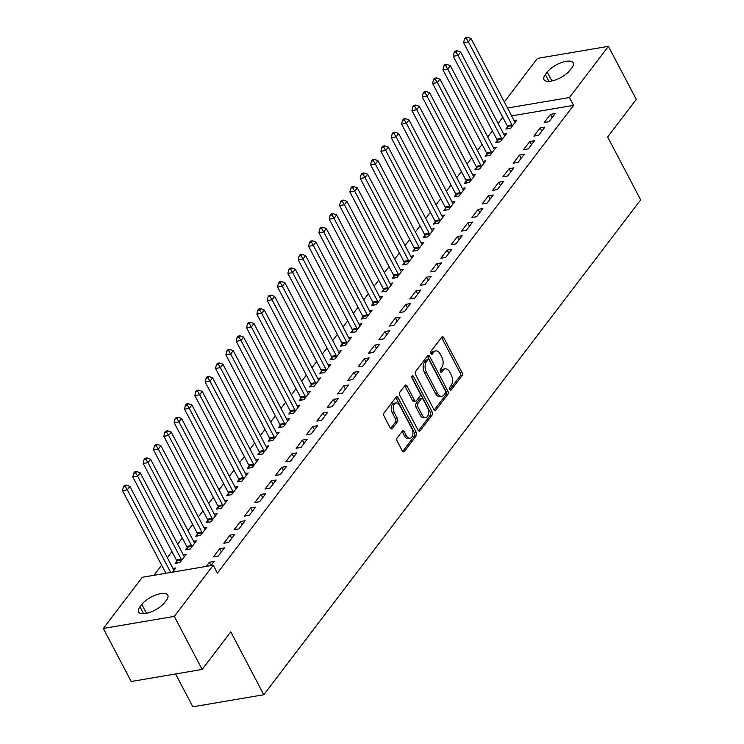 <?xml version="1.0" encoding="UTF-8"?>
<svg xmlns="http://www.w3.org/2000/svg" width="744" height="744" viewBox="0 0 744 744"><rect width="100%" height="100%" fill="white"/><g stroke="black" fill="none" stroke-linecap="round" stroke-linejoin="round"><path stroke-width="1.12" d="M449.813 389.493A1.655 0.977 80.4 0 0 450.799 390.191A1.655 0.977 80.4 0 0 451.236 389.912L462.015 375.748A2.362 1.395 80.4 0 0 462.015 372.493L443.787 337.767A2.362 1.395 80.4 0 0 442.373 336.772A2.362 1.395 80.4 0 0 441.759 337.172L430.981 351.326A1.655 0.977 80.4 0 0 430.981 353.614A1.655 0.977 80.4 0 0 431.966 354.311A1.655 0.977 80.4 0 0 432.394 354.023L433.789 352.191A7.57 4.473 80.4 0 1 435.761 350.908A7.57 4.473 80.4 0 1 440.281 354.107L441.797 356.999A7.57 4.473 80.4 0 1 441.797 367.434L440.402 369.266A1.655 0.977 80.4 0 0 440.392 371.554A1.655 0.977 80.4 0 0 441.387 372.251A1.655 0.977 80.4 0 0 441.815 371.972L443.21 370.14A7.57 4.473 80.4 0 1 445.182 368.847A7.57 4.473 80.4 0 1 449.702 372.047L451.217 374.939A7.57 4.473 80.4 0 1 451.208 385.373L449.813 387.206A1.655 0.977 80.4 0 0 449.813 389.493M397.194 437.891A2.362 1.395 80.4 0 0 397.194 441.155L402.309 450.892A2.362 1.395 80.4 0 0 403.722 451.896A2.362 1.395 80.4 0 0 404.336 451.496L416.305 435.77A2.362 1.395 80.4 0 0 416.305 432.506L398.077 397.789A2.362 1.395 80.4 0 0 396.664 396.784A2.362 1.395 80.4 0 0 396.05 397.194L384.081 412.911A2.362 1.395 80.4 0 0 384.081 416.175L390.256 427.94A2.362 1.395 80.4 0 0 391.67 428.944A2.362 1.395 80.4 0 0 392.283 428.535L397.408 421.811A2.362 1.395 80.4 0 0 397.408 418.547L394.348 412.715A6.333 3.739 80.4 0 1 395.994 402.904A6.333 3.739 80.4 0 1 399.77 405.582L411.776 428.442A6.333 3.739 80.4 0 1 410.121 438.244A6.333 3.739 80.4 0 1 406.345 435.575L404.345 431.762A2.362 1.395 80.4 0 0 402.932 430.757A2.362 1.395 80.4 0 0 402.318 431.167L397.194 437.891M213.258 565.217L174.291 616.385L103.332 628.447L142.299 577.279L213.258 565.217L217.388 573.085L573.577 105.36L569.458 97.501L507.492 108.029M504.302 101.937L537.466 58.385L608.425 46.333L636.278 99.389L607.653 136.989L640.668 199.876L263.794 694.747L230.78 631.851L202.145 669.451L174.291 616.385M608.425 46.333L569.458 97.501M433.864 409.46A2.362 1.395 80.4 0 0 435.268 410.465A2.362 1.395 80.4 0 0 435.891 410.056L447.86 394.339A2.362 1.395 80.4 0 0 447.86 391.074L429.632 356.357A2.362 1.395 80.4 0 0 428.219 355.353A2.362 1.395 80.4 0 0 427.605 355.753L415.636 371.479A2.362 1.395 80.4 0 0 415.626 374.734L433.864 409.46M432.087 415.059L420.109 430.776A2.362 1.395 80.4 0 1 419.495 431.176A2.362 1.395 80.4 0 1 418.082 430.181L399.853 395.455A2.362 1.395 80.4 0 1 399.853 392.19L404.978 385.466A2.362 1.395 80.4 0 1 405.592 385.067A2.362 1.395 80.4 0 1 407.005 386.062L414.399 400.142A2.362 1.395 80.4 0 0 415.812 401.146A2.362 1.395 80.4 0 0 416.426 400.746L419.83 396.282A2.362 1.395 80.4 0 0 419.83 393.018L412.13 378.352A1.655 0.977 80.4 0 1 412.567 375.794A1.655 0.977 80.4 0 1 413.552 376.492L432.087 411.795A2.362 1.395 80.4 0 1 432.087 415.059L430.162 415.385L418.472 430.739M175.603 673.962L192.845 706.8L263.794 694.747M224.465 547.891L219.675 548.7L213.472 556.847L218.262 556.038L224.465 547.891M176.784 561.171L175.11 563.366L179.909 562.548L186.112 554.41L183.303 554.885M245.139 520.744L240.34 521.563L234.146 529.7L238.936 528.891L245.139 520.744M197.458 534.025L195.784 536.219L200.582 535.401L206.786 527.264L203.977 527.738M265.813 493.598L261.014 494.416L254.811 502.553L259.609 501.744L265.813 493.598M218.132 506.878L216.458 509.073L221.256 508.254L227.459 500.117L224.651 500.591M286.487 466.451L281.688 467.269L275.485 475.407L280.283 474.598L286.487 466.451M238.805 479.731L237.131 481.926L241.93 481.117L248.133 472.97L245.325 473.444M307.16 439.304L302.362 440.123L296.159 448.269L300.957 447.451L307.16 439.304M259.479 452.584L257.805 454.779L262.604 453.97L268.798 445.823L265.999 446.298M327.834 412.157L323.036 412.976L316.832 421.123L321.631 420.304L327.834 412.157M280.153 425.438L278.479 427.633L283.269 426.824L289.472 418.677L286.673 419.151M348.499 385.02L343.709 385.829L337.506 393.976L342.305 393.158L348.499 385.02M300.827 398.291L299.153 400.486L303.943 399.677L310.146 391.53L307.346 392.004M369.173 357.873L364.383 358.682L358.18 366.829L362.97 366.011L369.173 357.873M321.501 371.144L319.827 373.349L324.617 372.53L330.82 364.383L328.011 364.867M389.847 330.727L385.057 331.536L378.854 339.683L383.644 338.864L389.847 330.727M342.175 343.998L340.501 346.202L345.29 345.383L351.493 337.237L348.685 337.72M410.521 303.58L405.731 304.389L399.528 312.536L404.317 311.727L410.521 303.58M362.839 316.86L361.175 319.055L365.964 318.237L372.167 310.099L369.359 310.574M431.195 276.433L426.396 277.252L420.202 285.389L424.991 284.58L431.195 276.433M383.513 289.714L381.839 291.908L386.638 291.09L392.841 282.953L390.033 283.427M451.868 249.287L447.07 250.105L440.876 258.242L445.665 257.433L451.868 249.287M404.187 262.567L402.513 264.762L407.312 263.943L413.515 255.806L410.707 256.28M472.542 222.14L467.744 222.958L461.54 231.096L466.339 230.287L472.542 222.14M424.861 235.42L423.187 237.615L427.986 236.806L434.189 228.659L431.381 229.133M493.216 194.993L488.417 195.812L482.214 203.958L487.013 203.14L493.216 194.993M445.535 208.274L443.861 210.468L448.66 209.659L454.863 201.512L452.054 201.987M513.89 167.846L509.091 168.665L502.888 176.812L507.687 175.993L513.89 167.846M466.209 181.127L464.535 183.322L469.334 182.513L475.528 174.366L472.728 174.84M534.555 140.7L529.765 141.518L523.562 149.665L528.361 148.847L534.555 140.7M486.883 153.98L485.209 156.175L489.998 155.366L496.202 147.219L493.402 147.693M555.229 113.562L550.439 114.371L544.236 122.518L549.035 121.7L555.229 113.562M507.557 126.833L505.883 129.037L510.672 128.219L516.875 120.072L514.076 120.556M573.577 105.36L511.621 115.887M502.823 117.385L498.089 123.374M492.416 130.823L487.757 136.942M482.075 144.392L477.416 150.511M471.743 157.97L467.083 164.089M461.401 171.538L456.742 177.658M451.069 185.117L446.409 191.236M440.736 198.685L436.068 204.805M430.395 212.263L425.735 218.383M420.062 225.832L415.394 231.951M409.721 239.401L405.062 245.529M399.389 252.979L394.729 259.098M389.047 266.547L384.388 272.676M378.715 280.125L374.055 286.245M368.373 293.694L363.714 299.813M358.041 307.272L353.381 313.391M347.699 320.841L343.04 326.96M337.367 334.419L332.708 340.538M327.034 347.987L322.366 354.107M316.693 361.556L312.034 367.685M306.361 375.134L301.692 381.254M296.019 388.703L291.36 394.832M285.687 402.281L281.027 408.4M275.345 415.849L270.686 421.969M265.013 429.428L260.353 435.547M254.671 442.996L250.012 449.116M244.339 456.574L239.68 462.694M234.007 470.143L229.338 476.262M223.665 483.721L219.006 489.84M213.333 497.29L208.664 503.409M202.991 510.858L198.332 516.987M192.659 524.436L188 530.556M182.317 538.005L177.658 544.124M171.985 551.583L167.326 557.702M161.643 565.152L153.915 575.298M497.215 140.411L495.541 142.606L500.34 141.788L506.543 133.65L503.735 134.125M544.896 127.131L540.098 127.949L533.904 136.087L538.693 135.278L544.896 127.131M476.541 167.558L474.867 169.753L479.666 168.935L485.869 160.797L483.061 161.271M524.222 154.278L519.433 155.087L513.23 163.234L518.019 162.425L524.222 154.278M455.877 194.705L454.203 196.9L458.992 196.081L465.195 187.934L462.387 188.418M503.549 181.424L498.759 182.233L492.556 190.38L497.345 189.562L503.549 181.424M435.203 221.842L433.529 224.046L438.318 223.228L444.521 215.081L441.713 215.565M482.875 208.571L478.085 209.38L471.882 217.527L476.671 216.709L482.875 208.571M414.529 248.989L412.855 251.193L417.644 250.375L423.848 242.228L421.048 242.711M462.201 235.718L457.411 236.527L451.208 244.674L455.998 243.855L462.201 235.718M393.855 276.136L392.181 278.33L396.971 277.521L403.174 269.375L400.374 269.849M441.527 262.855L436.737 263.674L430.534 271.82L435.333 271.002L441.527 262.855M373.181 303.282L371.507 305.477L376.306 304.668L382.5 296.521L379.7 296.996M420.862 290.002L416.063 290.82L409.86 298.967L414.659 298.149L420.862 290.002M352.507 330.429L350.833 332.624L355.632 331.815L361.835 323.668L359.027 324.142M400.188 317.149L395.389 317.967L389.186 326.114L393.985 325.295L400.188 317.149M331.833 357.576L330.159 359.771L334.958 358.961L341.161 350.815L338.353 351.289M379.514 344.295L374.716 345.114L368.513 353.251L373.311 352.442L379.514 344.295M311.159 384.722L309.485 386.917L314.284 386.099L320.487 377.961L317.679 378.436M358.841 371.442L354.042 372.26L347.839 380.398L352.637 379.589L358.841 371.442M290.486 411.869L288.812 414.064L293.61 413.246L299.813 405.108L297.005 405.582M338.167 398.589L333.368 399.407L327.174 407.545L331.964 406.736L338.167 398.589M269.812 439.016L268.147 441.211L272.936 440.392L279.139 432.255L276.331 432.729M317.493 425.735L312.703 426.545L306.5 434.691L311.29 433.882L317.493 425.735M249.147 466.153L247.473 468.357L252.263 467.539L258.466 459.392L255.657 459.876M296.819 452.882L292.029 453.691L285.826 461.838L290.616 461.02L296.819 452.882M228.473 493.3L226.799 495.504L231.589 494.686L237.792 486.539L234.983 487.022M276.145 480.029L271.355 480.838L265.152 488.985L269.942 488.166L276.145 480.029M207.799 520.447L206.125 522.641L210.915 521.832L217.118 513.686L214.319 514.16M255.471 507.176L250.682 507.985L244.478 516.131L249.277 515.313L255.471 507.176M187.125 547.593L185.451 549.788L190.241 548.979L196.444 540.832L193.645 541.307M234.806 534.313L230.008 535.131L223.805 543.278L228.603 542.46L234.806 534.313M172.617 572.127L175.77 567.979L172.971 568.453M210.971 565.607L214.133 561.46L209.334 562.278L206.181 566.426M164.526 602.687A15.429 6.017 152.3 0 1 150.223 612.228A15.429 6.017 152.3 0 1 138.589 611.94A15.429 6.017 152.3 0 1 139.974 606.853L141.834 604.416A15.429 6.017 152.3 0 1 156.138 594.875A15.429 6.017 152.3 0 1 167.772 595.154A15.429 6.017 152.3 0 1 166.386 600.241L164.526 602.687M202.145 669.451L131.195 681.504L103.332 628.447M502.628 117.413L498.62 109.387M547.231 72.084A15.429 6.017 152.3 0 1 561.534 62.552A15.429 6.017 152.3 0 1 573.168 62.831A15.429 6.017 152.3 0 1 571.783 67.918L569.923 70.355A15.429 6.017 152.3 0 1 555.61 79.896A15.429 6.017 152.3 0 1 543.985 79.617A15.429 6.017 152.3 0 1 545.371 74.53L547.231 72.084L551.899 80.966M550.439 114.371L552.141 117.617M540.098 127.949L541.809 131.186M529.765 141.518L531.467 144.764M519.433 155.087L521.135 158.333M509.091 168.665L510.793 171.911M498.759 182.233L500.461 185.479M488.417 195.812L490.119 199.057M478.085 209.38L479.787 212.626M467.744 222.958L469.445 226.204M457.411 236.527L459.113 239.773M447.07 250.105L448.781 253.341M436.737 263.674L438.439 266.919M426.396 277.252L428.107 280.488M416.063 290.82L417.765 294.066M405.731 304.389L407.433 307.635M395.389 317.967L397.091 321.213M385.057 331.536L386.759 334.781M374.716 345.114L376.418 348.359M364.383 358.682L366.085 361.928M354.042 372.26L355.753 375.506M343.709 385.829L345.411 389.075M333.368 399.407L335.079 402.644M323.036 412.976L324.737 416.222M312.703 426.545L314.405 429.79M302.362 440.123L304.064 443.368M292.029 453.691L293.731 456.937M281.688 467.269L283.39 470.515M271.355 480.838L273.057 484.084M261.014 494.416L262.716 497.662M250.682 507.985L252.383 511.23M240.34 521.563L242.051 524.799M230.008 535.131L231.71 538.377M219.675 548.7L221.377 551.946M209.334 562.278L211.036 565.524M445.182 368.847L443.266 369.173A7.57 4.473 80.4 0 0 441.294 370.466L443.21 370.14M440.42 371.6L441.294 370.466M435.761 350.908L433.845 351.233A7.57 4.473 80.4 0 0 431.873 352.526L433.789 352.191M431.009 353.66L431.873 352.526M449.841 389.54L460.099 376.083A2.362 1.395 80.4 0 0 460.099 372.818L441.871 338.092A2.362 1.395 80.4 0 0 441.48 337.534M434.245 410.018L445.944 394.664A2.362 1.395 80.4 0 0 445.944 391.4L427.716 356.683A2.362 1.395 80.4 0 0 427.326 356.125M445.331 393.102A1.655 0.977 80.4 0 0 445.331 390.823L429.325 360.338A1.655 0.977 80.4 0 0 428.339 359.64A1.655 0.977 80.4 0 0 427.902 359.919L426.433 361.854A7.57 4.473 80.4 0 0 426.433 372.288L437.37 393.12A7.57 4.473 80.4 0 0 441.88 396.329A7.57 4.473 80.4 0 0 443.852 395.036L445.331 393.102M428.339 359.64L426.424 359.966A1.655 0.977 80.4 0 0 425.987 360.245L427.902 359.919M441.88 396.329L439.964 396.654A7.57 4.473 80.4 0 1 435.454 393.446L424.508 372.614A7.57 4.473 80.4 0 1 424.517 362.179L425.987 360.245M415.812 401.146L413.897 401.472A2.362 1.395 80.4 0 1 412.483 400.467L405.089 386.387A2.362 1.395 80.4 0 0 404.699 385.829M411.841 377.208L430.172 412.12L432.087 411.795M422.071 414.761A6.333 3.739 80.4 0 0 425.847 417.431A6.333 3.739 80.4 0 0 427.502 407.628L423.271 399.575A2.362 1.395 80.4 0 0 421.857 398.579A2.362 1.395 80.4 0 0 421.243 398.979L417.849 403.443A2.362 1.395 80.4 0 0 417.84 406.708L422.071 414.761L420.155 415.087A6.333 3.739 80.4 0 0 423.931 417.756L425.847 417.431M421.857 398.579L419.942 398.905A2.362 1.395 80.4 0 0 419.328 399.305L421.243 398.979M420.155 415.087L415.924 407.033A2.362 1.395 80.4 0 1 415.924 403.769L419.328 399.305M430.162 415.385A2.362 1.395 80.4 0 0 430.172 412.12M410.121 438.244L408.205 438.569A6.333 3.739 80.4 0 1 404.429 435.9L402.43 432.087A2.362 1.395 80.4 0 0 402.039 431.529M395.994 402.904L394.078 403.229A6.333 3.739 80.4 0 0 392.423 413.041L394.348 412.715M390.647 428.498L395.492 422.136A2.362 1.395 80.4 0 0 395.492 418.872L392.423 413.041M402.69 451.45L414.389 436.096A2.362 1.395 80.4 0 0 414.389 432.831L396.161 398.114A2.362 1.395 80.4 0 0 395.771 397.556M515.201 122.267L514.988 122.062A2.409 1.423 -99.6 0 1 514.532 121.43L470.989 38.493L468.404 41.887L463.614 42.696L507.157 125.634A2.409 1.423 -99.6 0 1 507.464 126.471L508.003 128.675M466.404 38.558L467.437 37.2L465.521 37.526L464.479 38.883L466.404 38.558L468.404 41.887L511.946 124.825A2.409 1.423 -99.6 0 1 512.263 125.652L512.346 126.024M467.437 37.2L470.989 38.493M463.614 42.696L464.479 38.883M504.869 135.845L504.655 135.641A2.409 1.423 -99.6 0 1 504.2 134.999L460.657 52.061L458.072 55.456L453.273 56.274L496.815 139.212A2.409 1.423 -99.6 0 1 497.131 140.039L497.671 142.243M456.063 52.127L457.095 50.769L455.179 51.094L454.147 52.452L456.063 52.127L458.072 55.456L501.614 138.393A2.409 1.423 -99.6 0 1 501.921 139.23L502.014 139.593M457.095 50.769L460.657 52.061M453.273 56.274L454.147 52.452M494.528 149.414L494.323 149.209A2.409 1.423 -99.6 0 1 493.858 148.577L450.315 65.639L447.73 69.034L442.94 69.843L486.483 152.78A2.409 1.423 -99.6 0 1 486.79 153.617L487.329 155.822M445.73 65.705L446.763 64.347L444.847 64.672L443.815 66.03L445.73 65.705L447.73 69.034L491.273 151.971A2.409 1.423 -99.6 0 1 491.589 152.799L491.672 153.171M446.763 64.347L450.315 65.639M442.94 69.843L443.815 66.03M484.195 162.992L483.981 162.778A2.409 1.423 -99.6 0 1 483.526 162.145L439.983 79.208L437.398 82.603L432.599 83.421L476.141 166.358A2.409 1.423 -99.6 0 1 476.458 167.186L476.997 169.39M435.389 79.273L436.421 77.915L434.505 78.241L433.473 79.599L435.389 79.273L437.398 82.603L480.94 165.54A2.409 1.423 -99.6 0 1 481.247 166.368L481.34 166.74M436.421 77.915L439.983 79.208M432.599 83.421L433.473 79.599M473.863 176.56L473.649 176.356A2.409 1.423 -99.6 0 1 473.184 175.724L429.641 92.786L427.056 96.181L422.267 96.99L465.809 179.927A2.409 1.423 -99.6 0 1 466.116 180.755L466.655 182.968M425.057 92.851L426.089 91.493L424.173 91.819L423.141 93.177L425.057 92.851L427.056 96.181L470.599 179.109A2.409 1.423 -99.6 0 1 470.915 179.946L470.999 180.308M426.089 91.493L429.641 92.786M422.267 96.99L423.141 93.177M463.521 190.138L463.307 189.925A2.409 1.423 -99.6 0 1 462.852 189.292L419.309 106.355L416.724 109.749L411.925 110.568L455.468 193.496A2.409 1.423 -99.6 0 1 455.784 194.333L456.323 196.537M414.715 106.42L415.757 105.062L413.831 105.388L412.799 106.745L414.715 106.42L416.724 109.749L460.266 192.687A2.409 1.423 -99.6 0 1 460.573 193.514L460.666 193.886M415.757 105.062L419.309 106.355M411.925 110.568L412.799 106.745M453.189 203.707L452.975 203.503A2.409 1.423 -99.6 0 1 452.51 202.861L408.968 119.933L406.391 123.327L401.593 124.136L445.135 207.074A2.409 1.423 -99.6 0 1 445.442 207.902L445.982 210.106M404.383 119.998L405.415 118.64L403.499 118.966L402.467 120.323L404.383 119.998L406.391 123.327L449.925 206.255A2.409 1.423 -99.6 0 1 450.241 207.092L450.334 207.455M405.415 118.64L408.968 119.933M401.593 124.136L402.467 120.323M442.847 217.285L442.634 217.071A2.409 1.423 -99.6 0 1 442.178 216.439L398.635 133.502L396.05 136.896L391.26 137.714L434.803 220.643A2.409 1.423 -99.6 0 1 435.11 221.48L435.649 223.684M394.05 133.567L395.083 132.209L393.158 132.534L392.125 133.892L394.05 133.567L396.05 136.896L439.592 219.833A2.409 1.423 -99.6 0 1 439.899 220.661L439.992 221.033M395.083 132.209L398.635 133.502M391.26 137.714L392.125 133.892M432.515 230.854L432.301 230.649A2.409 1.423 -99.6 0 1 431.836 230.008L388.303 147.08L385.718 150.465L380.919 151.283L424.461 234.221A2.409 1.423 -99.6 0 1 424.768 235.048L425.317 237.252M383.709 147.145L384.741 145.787L382.825 146.112L381.793 147.47L383.709 147.145L385.718 150.465L429.26 233.402A2.409 1.423 -99.6 0 1 429.567 234.239L429.66 234.602M384.741 145.787L388.303 147.08M380.919 151.283L381.793 147.47M422.173 244.432L421.96 244.218A2.409 1.423 -99.6 0 1 421.504 243.586L377.961 160.648L375.376 164.043L370.586 164.852L414.129 247.789A2.409 1.423 -99.6 0 1 414.436 248.626L414.975 250.83M373.376 160.713L374.409 159.356L372.493 159.681L371.451 161.039L373.376 160.713L375.376 164.043L418.918 246.98A2.409 1.423 -99.6 0 1 419.235 247.808L419.318 248.18M374.409 159.356L377.961 160.648M370.586 164.852L371.451 161.039M411.841 258.001L411.627 257.796A2.409 1.423 -99.6 0 1 411.172 257.154L367.629 174.217L365.044 177.611L360.245 178.43L403.787 261.367A2.409 1.423 -99.6 0 1 404.104 262.195L404.643 264.399M363.035 174.282L364.067 172.924L362.151 173.259L361.119 174.608L363.035 174.282L365.044 177.611L408.586 260.549A2.409 1.423 -99.6 0 1 408.893 261.386L408.986 261.748M364.067 172.924L367.629 174.217M360.245 178.43L361.119 174.608M401.5 271.569L401.295 271.365A2.409 1.423 -99.6 0 1 400.83 270.732L357.287 187.795L354.702 191.189L349.913 191.999L393.455 274.936A2.409 1.423 -99.6 0 1 393.762 275.773L394.301 277.977M352.703 187.86L353.735 186.502L351.819 186.828L350.787 188.185L352.703 187.86L354.702 191.189L398.245 274.127A2.409 1.423 -99.6 0 1 398.561 274.954L398.644 275.327M353.735 186.502L357.287 187.795M349.913 191.999L350.787 188.185M391.167 285.147L390.953 284.933A2.409 1.423 -99.6 0 1 390.498 284.301L346.955 201.364L344.37 204.758L339.571 205.577L383.113 288.514A2.409 1.423 -99.6 0 1 383.43 289.342L383.969 291.546M342.361 201.429L343.393 200.071L341.477 200.396L340.445 201.754L342.361 201.429L344.37 204.758L387.912 287.696A2.409 1.423 -99.6 0 1 388.219 288.523L388.312 288.895M343.393 200.071L346.955 201.364M339.571 205.577L340.445 201.754M380.826 298.716L380.621 298.511A2.409 1.423 -99.6 0 1 380.156 297.879L336.613 214.942L334.028 218.336L329.239 219.145L372.781 302.083A2.409 1.423 -99.6 0 1 373.088 302.91L373.627 305.124M332.029 215.007L333.061 213.649L331.145 213.974L330.113 215.332L332.029 215.007L334.028 218.336L377.571 301.264A2.409 1.423 -99.6 0 1 377.887 302.101L377.971 302.473M333.061 213.649L336.613 214.942M329.239 219.145L330.113 215.332M370.493 312.294L370.279 312.08A2.409 1.423 -99.6 0 1 369.824 311.448L326.281 228.51L323.696 231.905L318.897 232.723L362.44 315.651A2.409 1.423 -99.6 0 1 362.756 316.488L363.295 318.692M321.687 228.575L322.729 227.218L320.803 227.543L319.771 228.901L321.687 228.575L323.696 231.905L367.238 314.842A2.409 1.423 -99.6 0 1 367.545 315.67L367.638 316.042M322.729 227.218L326.281 228.51M318.897 232.723L319.771 228.901M360.161 325.863L359.947 325.658A2.409 1.423 -99.6 0 1 359.482 325.016L315.94 242.088L313.363 245.483L308.565 246.292L352.107 329.229A2.409 1.423 -99.6 0 1 352.414 330.057L352.954 332.261M311.355 242.153L312.387 240.796L310.471 241.121L309.439 242.479L311.355 242.153L313.363 245.483L356.897 328.411A2.409 1.423 -99.6 0 1 357.213 329.248L357.306 329.611M312.387 240.796L315.94 242.088M308.565 246.292L309.439 242.479M349.82 339.441L349.606 339.227A2.409 1.423 -99.6 0 1 349.15 338.594L305.607 255.657L303.022 259.052L298.232 259.87L341.766 342.798A2.409 1.423 -99.6 0 1 342.082 343.635L342.621 345.839M301.022 255.722L302.055 254.364L300.13 254.69L299.097 256.048L301.022 255.722L303.022 259.052L346.565 341.989A2.409 1.423 -99.6 0 1 346.871 342.817L346.964 343.189M302.055 254.364L305.607 255.657M298.232 259.87L299.097 256.048M339.487 353.009L339.273 352.805A2.409 1.423 -99.6 0 1 338.808 352.163L295.266 269.235L292.69 272.62L287.891 273.439L331.433 356.376A2.409 1.423 -99.6 0 1 331.74 357.204L332.289 359.408M290.681 269.3L291.713 267.942L289.797 268.268L288.765 269.626L290.681 269.3L292.69 272.62L336.232 355.558A2.409 1.423 -99.6 0 1 336.539 356.395L336.632 356.757M291.713 267.942L295.266 269.235M287.891 273.439L288.765 269.626M329.146 366.587L328.932 366.374A2.409 1.423 -99.6 0 1 328.476 365.741L284.933 282.804L282.348 286.198L277.558 287.007L321.101 369.945A2.409 1.423 -99.6 0 1 321.408 370.782L321.947 372.986M280.349 282.869L281.381 281.511L279.465 281.837L278.423 283.194L280.349 282.869L282.348 286.198L325.891 369.136A2.409 1.423 -99.6 0 1 326.197 369.963L326.291 370.335M281.381 281.511L284.933 282.804M277.558 287.007L278.423 283.194M318.813 380.156L318.599 379.952A2.409 1.423 -99.6 0 1 318.144 379.31L274.601 296.372L272.016 299.767L267.217 300.585L310.76 383.523A2.409 1.423 -99.6 0 1 311.076 384.35L311.615 386.555M270.007 296.438L271.039 295.089L269.123 295.414L268.091 296.763L270.007 296.438L272.016 299.767L315.558 382.704A2.409 1.423 -99.6 0 1 315.865 383.541L315.958 383.904M271.039 295.089L274.601 296.372M267.217 300.585L268.091 296.763M308.472 393.725L308.267 393.52A2.409 1.423 -99.6 0 1 307.802 392.888L264.26 309.95L261.674 313.345L256.885 314.154L300.427 397.091A2.409 1.423 -99.6 0 1 300.734 397.928L301.274 400.132M259.675 310.016L260.707 308.658L258.791 308.983L257.759 310.341L259.675 310.016L261.674 313.345L305.217 396.282A2.409 1.423 -99.6 0 1 305.533 397.11L305.617 397.482M260.707 308.658L264.26 309.95M256.885 314.154L257.759 310.341M298.139 407.303L297.926 407.098A2.409 1.423 -99.6 0 1 297.47 406.457L253.927 323.519L251.342 326.914L246.543 327.732L290.086 410.669A2.409 1.423 -99.6 0 1 290.402 411.497L290.941 413.701M249.333 323.584L250.365 322.226L248.45 322.552L247.417 323.91L249.333 323.584L251.342 326.914L294.884 409.851A2.409 1.423 -99.6 0 1 295.191 410.679L295.284 411.051M250.365 322.226L253.927 323.519M246.543 327.732L247.417 323.91M287.798 420.872L287.593 420.667A2.409 1.423 -99.6 0 1 287.128 420.034L243.586 337.097L241 340.492L236.211 341.301L279.753 424.238A2.409 1.423 -99.6 0 1 280.06 425.075L280.6 427.279M239.001 337.162L240.033 335.804L238.117 336.13L237.085 337.488L239.001 337.162L241 340.492L284.543 423.42A2.409 1.423 -99.6 0 1 284.859 424.257L284.943 424.629M240.033 335.804L243.586 337.097M236.211 341.301L237.085 337.488M277.466 434.45L277.252 434.236A2.409 1.423 -99.6 0 1 276.796 433.603L233.253 350.666L230.668 354.06L225.869 354.879L269.412 437.816A2.409 1.423 -99.6 0 1 269.728 438.644L270.267 440.848M228.659 350.731L229.701 349.373L227.776 349.699L226.743 351.056L228.659 350.731L230.668 354.06L274.211 436.998A2.409 1.423 -99.6 0 1 274.517 437.825L274.61 438.197M229.701 349.373L233.253 350.666M225.869 354.879L226.743 351.056M267.133 448.018L266.919 447.814A2.409 1.423 -99.6 0 1 266.454 447.181L222.912 364.244L220.326 367.638L215.537 368.447L259.079 451.385A2.409 1.423 -99.6 0 1 259.386 452.213L259.926 454.417M218.327 364.309L219.359 362.951L217.443 363.277L216.411 364.634L218.327 364.309L220.326 367.638L263.869 450.566A2.409 1.423 -99.6 0 1 264.185 451.403L264.278 451.766M219.359 362.951L222.912 364.244M215.537 368.447L216.411 364.634M256.792 461.596L256.578 461.382A2.409 1.423 -99.6 0 1 256.122 460.75L212.579 377.812L209.994 381.207L205.205 382.025L248.738 464.954A2.409 1.423 -99.6 0 1 249.054 465.791L249.593 467.995M207.985 377.878L209.027 376.52L207.102 376.845L206.069 378.203L207.985 377.878L209.994 381.207L253.537 464.144A2.409 1.423 -99.6 0 1 253.844 464.972L253.937 465.344M209.027 376.52L212.579 377.812M205.205 382.025L206.069 378.203M246.459 475.165L246.245 474.96A2.409 1.423 -99.6 0 1 245.78 474.319L202.238 391.391L199.662 394.776L194.863 395.594L238.406 478.531A2.409 1.423 -99.6 0 1 238.712 479.359L239.261 481.563M197.653 391.456L198.685 390.098L196.769 390.423L195.737 391.781L197.653 391.456L199.662 394.776L243.204 477.713A2.409 1.423 -99.6 0 1 243.511 478.55L243.604 478.913M198.685 390.098L202.238 391.391M194.863 395.594L195.737 391.781M236.118 488.743L235.904 488.529A2.409 1.423 -99.6 0 1 235.448 487.897L191.906 404.959L189.32 408.354L184.531 409.172L228.073 492.1A2.409 1.423 -99.6 0 1 228.38 492.937L228.92 495.141M187.321 405.024L188.353 403.667L186.437 403.992L185.395 405.35L187.321 405.024L189.32 408.354L232.863 491.291A2.409 1.423 -99.6 0 1 233.17 492.119L233.263 492.491M188.353 403.667L191.906 404.959M184.531 409.172L185.395 405.35M225.785 502.312L225.572 502.107A2.409 1.423 -99.6 0 1 225.107 501.465L181.573 418.537L178.988 421.922L174.189 422.741L217.732 505.678A2.409 1.423 -99.6 0 1 218.038 506.506L218.587 508.71M176.979 418.593L178.011 417.245L176.096 417.57L175.063 418.928L176.979 418.593L178.988 421.922L222.53 504.86A2.409 1.423 -99.6 0 1 222.837 505.697L222.93 506.06M178.011 417.245L181.573 418.537M174.189 422.741L175.063 418.928M215.444 515.88L215.23 515.676A2.409 1.423 -99.6 0 1 214.774 515.043L171.232 432.106L168.646 435.5L163.857 436.31L207.399 519.247A2.409 1.423 -99.6 0 1 207.706 520.084L208.246 522.288M166.647 432.171L167.679 430.813L165.763 431.139L164.722 432.497L166.647 432.171L168.646 435.5L212.189 518.438A2.409 1.423 -99.6 0 1 212.505 519.266L212.589 519.638M167.679 430.813L171.232 432.106M163.857 436.31L164.722 432.497M205.112 529.458L204.898 529.254A2.409 1.423 -99.6 0 1 204.442 528.612L160.899 445.675L158.314 449.069L153.515 449.888L197.058 532.825A2.409 1.423 -99.6 0 1 197.374 533.653L197.913 535.857M156.305 445.74L157.337 444.382L155.422 444.707L154.389 446.065L156.305 445.74L158.314 449.069L201.857 532.006A2.409 1.423 -99.6 0 1 202.163 532.844L202.256 533.206M157.337 444.382L160.899 445.675M153.515 449.888L154.389 446.065M194.77 543.027L194.565 542.822A2.409 1.423 -99.6 0 1 194.1 542.19L150.558 459.253L147.972 462.647L143.183 463.456L186.725 546.394A2.409 1.423 -99.6 0 1 187.032 547.231L187.572 549.435M145.973 459.318L147.005 457.96L145.089 458.285L144.057 459.643L145.973 459.318L147.972 462.647L191.515 545.585A2.409 1.423 -99.6 0 1 191.831 546.412L191.915 546.784M147.005 457.96L150.558 459.253M143.183 463.456L144.057 459.643M184.438 556.605L184.224 556.391A2.409 1.423 -99.6 0 1 183.768 555.759L140.225 472.821L137.64 476.216L132.841 477.034L176.384 559.972A2.409 1.423 -99.6 0 1 176.7 560.799L177.239 563.003M135.631 472.886L136.673 471.529L134.748 471.854L133.715 473.212L135.631 472.886L137.64 476.216L181.183 559.153A2.409 1.423 -99.6 0 1 181.49 559.981L181.583 560.353M136.673 471.529L140.225 472.821M132.841 477.034L133.715 473.212M174.105 570.174L173.891 569.969A2.409 1.423 -99.6 0 1 173.426 569.337L129.884 486.399L127.298 489.794L122.509 490.603L165.903 573.261M125.299 486.464L126.331 485.107L124.415 485.432L123.383 486.79L125.299 486.464L127.298 489.794L170.702 572.452M126.331 485.107L129.884 486.399M122.509 490.603L123.383 486.79M450.306 390.07L451.236 389.912M431.464 354.181L432.394 354.023M440.885 372.13L441.815 371.972M441.871 338.092L443.787 337.767M460.099 372.818L462.015 372.493M460.099 376.083L462.015 375.748M427.716 356.683L429.632 356.357M445.944 391.4L447.86 391.074M445.944 394.664L447.86 394.339M434.552 410.288L435.891 410.056M424.517 362.179L426.433 361.854M424.508 372.614L426.433 372.288M435.454 393.446L437.37 393.12M418.779 430.999L420.109 430.776M405.089 386.387L407.005 386.062M412.483 400.467L414.399 400.142M411.86 376.78L413.552 376.492M415.924 403.769L417.849 403.443M415.924 407.033L417.84 406.708M402.43 432.087L404.345 431.762M404.429 435.9L406.345 435.575M395.492 418.872L397.408 418.547M395.492 422.136L397.408 421.811M390.953 428.758L392.283 428.535M396.161 398.114L398.077 397.789M414.389 432.831L416.305 432.506M414.389 436.096L416.305 435.77M403.006 451.72L404.336 451.496M545.371 74.53L548.96 81.366M139.974 606.853L143.564 613.688M141.834 604.416L146.503 613.298M507.157 125.634L511.946 124.825M507.464 126.471L512.263 125.652M496.815 139.212L501.614 138.393M497.131 140.039L501.921 139.23M486.483 152.78L491.273 151.971M486.79 153.617L491.589 152.799M476.141 166.358L480.94 165.54M476.458 167.186L481.247 166.368M465.809 179.927L470.599 179.109M466.116 180.755L470.915 179.946M455.468 193.496L460.266 192.687M455.784 194.333L460.573 193.514M445.135 207.074L449.925 206.255M445.442 207.902L450.241 207.092M434.803 220.643L439.592 219.833M435.11 221.48L439.899 220.661M424.461 234.221L429.26 233.402M424.768 235.048L429.567 234.239M414.129 247.789L418.918 246.98M414.436 248.626L419.235 247.808M403.787 261.367L408.586 260.549M404.104 262.195L408.893 261.386M393.455 274.936L398.245 274.127M393.762 275.773L398.561 274.954M383.113 288.514L387.912 287.696M383.43 289.342L388.219 288.523M372.781 302.083L377.571 301.264M373.088 302.91L377.887 302.101M362.44 315.651L367.238 314.842M362.756 316.488L367.545 315.67M352.107 329.229L356.897 328.411M352.414 330.057L357.213 329.248M341.766 342.798L346.565 341.989M342.082 343.635L346.871 342.817M331.433 356.376L336.232 355.558M331.74 357.204L336.539 356.395M321.101 369.945L325.891 369.136M321.408 370.782L326.197 369.963M310.76 383.523L315.558 382.704M311.076 384.35L315.865 383.541M300.427 397.091L305.217 396.282M300.734 397.928L305.533 397.11M290.086 410.669L294.884 409.851M290.402 411.497L295.191 410.679M279.753 424.238L284.543 423.42M280.06 425.075L284.859 424.257M269.412 437.816L274.211 436.998M269.728 438.644L274.517 437.825M259.079 451.385L263.869 450.566M259.386 452.213L264.185 451.403M248.738 464.954L253.537 464.144M249.054 465.791L253.844 464.972M238.406 478.531L243.204 477.713M238.712 479.359L243.511 478.55M228.073 492.1L232.863 491.291M228.38 492.937L233.17 492.119M217.732 505.678L222.53 504.86M218.038 506.506L222.837 505.697M207.399 519.247L212.189 518.438M207.706 520.084L212.505 519.266M197.058 532.825L201.857 532.006M197.374 533.653L202.163 532.844M186.725 546.394L191.515 545.585M187.032 547.231L191.831 546.412M176.384 559.972L181.183 559.153M176.7 560.799L181.49 559.981"/></g></svg>
